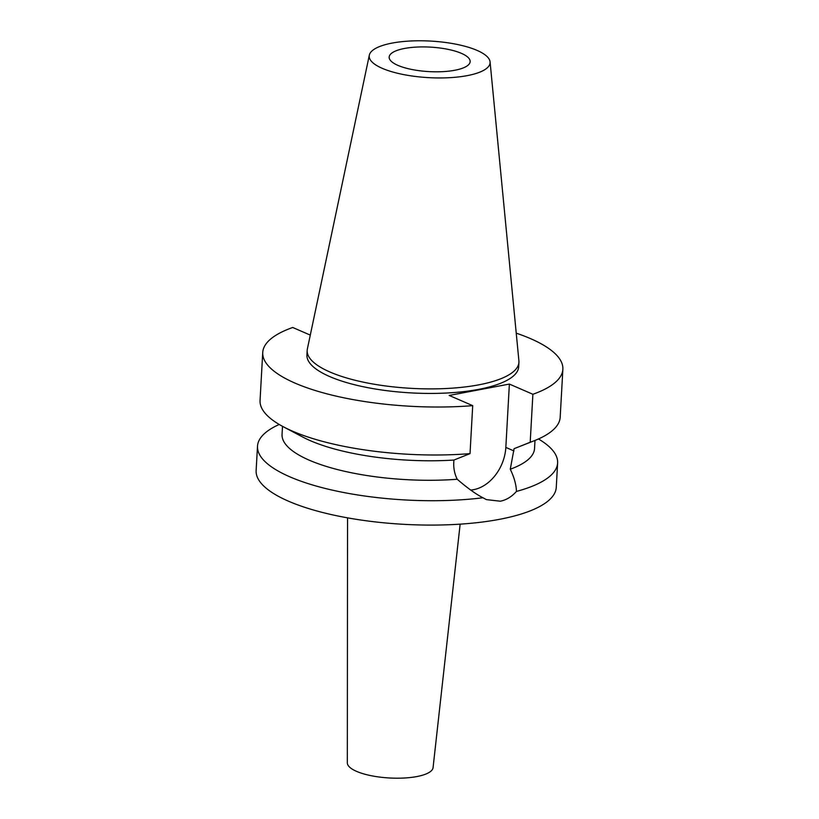 <?xml version="1.0" encoding="UTF-8"?>
<svg xmlns="http://www.w3.org/2000/svg" width="819" height="819" viewBox="0 0 819 819"><rect width="100%" height="100%" fill="white"/><g stroke="black" fill="none" stroke-linecap="round" stroke-linejoin="round"><path stroke-width="1.23" d="M382.238 68.325A60.534 18.305 -176.8 0 1 369.328 55.139A60.534 18.305 -176.8 0 1 411.629 40.95A60.534 18.305 -176.8 0 1 477.078 50.399A60.534 18.305 -176.8 0 1 490.079 61.896A60.534 18.305 -176.8 0 1 450.337 77.641A60.534 18.305 -176.8 0 1 382.238 68.325M397.891 65.366A40.561 12.265 3.2 0 0 442.629 71.652A40.561 12.265 3.2 0 0 470.147 61.63A40.561 12.265 3.2 0 0 461.425 53.358A40.561 12.265 3.2 0 0 416.687 47.072A40.561 12.265 3.2 0 0 389.168 57.095A40.561 12.265 3.2 0 0 397.891 65.366M490.079 61.896L518.898 360.769A106.04 32.064 -176.8 0 1 518.929 362.254A106.04 32.064 -176.8 0 1 446.969 388.472A106.04 32.064 -176.8 0 1 329.985 372.031A106.04 32.064 -176.8 0 1 307.176 350.419A106.04 32.064 -176.8 0 1 307.371 348.945L369.328 55.139M307.176 350.419L306.92 354.955A106.04 32.064 3.2 0 0 329.729 376.576A106.04 32.064 3.2 0 0 446.724 393.018A106.04 32.064 3.2 0 0 518.683 366.799L518.929 362.254M516.236 333.159A150.297 45.444 -176.8 0 1 530.528 338.626A150.297 45.444 -176.8 0 1 562.868 369.267A150.297 45.444 -176.8 0 1 532.882 394.277L509.377 384.07L449.201 395.444L472.706 405.651A150.297 45.444 -176.8 0 1 295.065 383.128A150.297 45.444 -176.8 0 1 262.735 352.487A150.297 45.444 -176.8 0 1 292.721 327.477L310.288 335.104M282.504 426.33L282.053 434.408A126.443 38.227 3.2 0 0 309.254 460.186A126.443 38.227 3.2 0 0 457.217 479.248C454.606 473.996 453.46 468.345 453.777 462.315L453.91 460.053A126.443 38.227 -176.8 0 1 310.34 440.683A126.443 38.227 -176.8 0 1 302.733 437.039L283.343 426.771A150.297 45.444 3.2 0 0 292.383 431.101A150.297 45.444 3.2 0 0 470.024 453.624L453.91 460.053M262.735 352.487L260.053 400.46A150.297 45.444 3.2 0 0 283.343 426.771M472.706 405.651L470.024 453.624M509.377 384.07L505.835 447.409A38.411 28.327 -66.5 0 1 473.699 489.649A38.411 28.327 -66.5 0 1 470.679 490.038M279.218 424.467A150.297 45.444 -176.8 0 0 257.504 446.191A150.297 45.444 -176.8 0 0 289.834 476.822A150.297 45.444 -176.8 0 0 482.934 497.757L486.435 499.621L500.296 501.208C506.306 500.03 511.701 496.764 516.461 491.42C516.216 484.633 514.148 477.231 510.268 469.226L514.076 448.679L534.111 440.796A150.297 45.444 3.2 0 0 560.186 417.24L562.868 369.267M515.581 448.095L530.2 442.25L532.882 394.277M510.268 469.226A126.443 38.227 3.2 0 0 534.541 448.525L534.991 440.438M530.2 442.25A150.297 45.444 3.2 0 0 534.111 440.796M482.934 497.757C475.757 494.052 467.178 487.889 457.217 479.248M257.504 446.191L256.132 470.546A150.297 45.444 3.2 0 0 288.472 501.187A150.297 45.444 3.2 0 0 454.269 524.498A150.297 45.444 3.2 0 0 556.265 487.336L557.626 462.97A150.297 45.444 -176.8 0 1 516.461 491.42M538.462 438.964A150.297 45.444 -176.8 0 1 557.626 462.97M347.553 517.854L347.328 762.837A42.946 12.981 3.2 0 0 356.572 771.375A42.946 12.981 3.2 0 0 403.603 778.05A42.946 12.981 3.2 0 0 433.067 767.628L460.145 524.15M505.835 447.409L513.953 450.941"/></g></svg>
